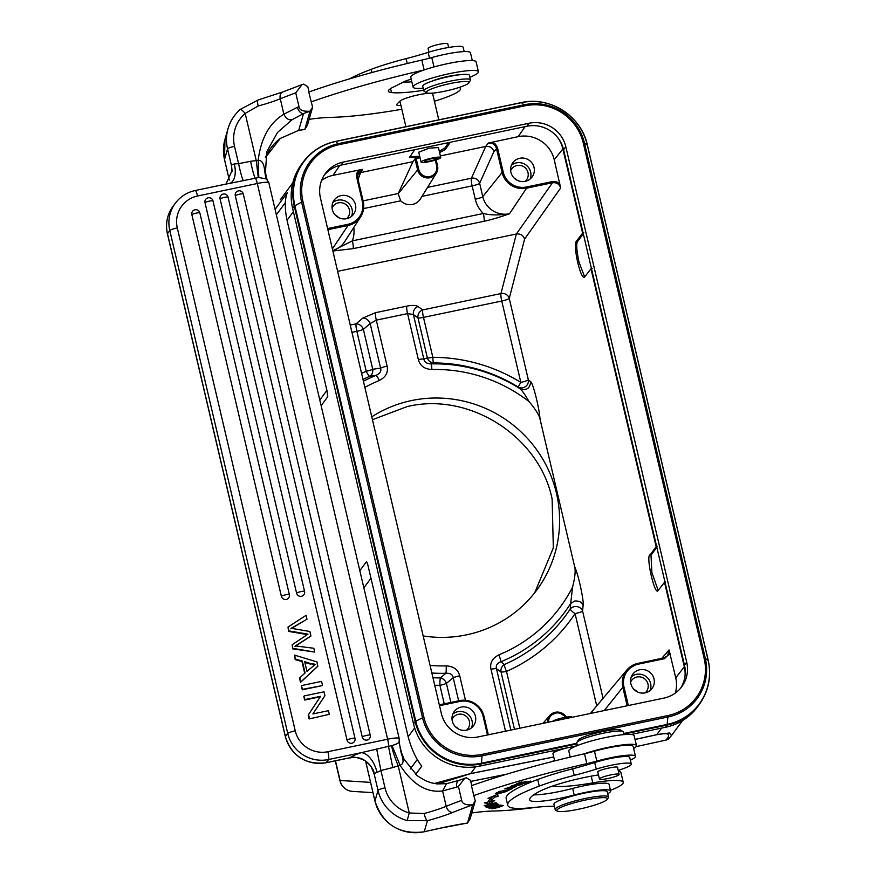 <?xml version="1.0" encoding="UTF-8"?>
<svg xmlns="http://www.w3.org/2000/svg" width="876" height="876" viewBox="0 0 876 876"><rect width="100%" height="100%" fill="white"/><g stroke="black" fill="none" stroke-linecap="round" stroke-linejoin="round"><path stroke-width="1.31" d="M657.274 546.263L656.157 546.657L590.982 268.79L584.489 277.155C582.682 278.097 580.438 273.257 577.744 262.636C575.357 251.609 574.82 244.568 576.123 241.513L577.448 241.239C576.145 244.294 576.682 251.335 579.069 262.351L584.642 276.904M576.123 241.513L582.628 233.158L562.808 148.679A30.813 30.069 36.4 0 0 558.023 137.992M583.296 233.772L578.061 240.944M583.745 232.764L582.628 233.158M680.608 688.153A30.824 30.08 36.4 0 0 684.485 665.202L563.586 149.741A30.824 30.08 36.4 0 0 526.859 126.264L341.016 165.104A30.824 30.08 36.4 0 0 324.328 175.047M414.72 149.697L409.475 157.483L420.009 157.592M448.775 142.58L445.139 147.54L445.347 149.489L439.599 152.588M409.869 156.684L419.703 156.256M439.281 151.252L445.194 147.748M440.748 157.494L438.416 147.551L429.021 148.186L418.75 152.194L421.071 162.104A10.107 1.456 -13.2 0 1 431.364 158.206A10.107 1.456 -13.2 0 1 440.748 157.494A10.107 1.456 -13.2 0 1 430.455 161.392A10.107 1.456 -13.2 0 1 421.071 162.104M576.638 745.859L479.643 766.128A55.484 54.137 -143.6 0 1 413.527 723.872L292.628 208.411A55.484 54.137 -143.6 0 1 301.53 164.305L303.162 162.082A55.484 54.137 -143.6 0 1 304.333 160.56M665.486 727.299L667.118 725.076A55.484 54.137 -143.6 0 0 699.256 704.523L697.625 706.746A55.484 54.137 -143.6 0 1 665.486 727.299L631.07 734.482M343.239 162.082L529.082 123.242A30.824 30.08 -143.6 0 1 565.808 146.719L686.707 662.179A30.824 30.08 -143.6 0 1 681.769 686.685A30.824 30.08 -143.6 0 1 663.92 698.095L478.066 736.935A30.824 30.08 -143.6 0 1 441.34 713.458L320.441 197.998A30.824 30.08 -143.6 0 1 325.39 173.503A30.824 30.08 -143.6 0 1 343.239 162.082L341.016 165.104M359.828 570.681L366.267 561.943C366.715 561.385 367.329 562.742 368.095 565.984L408.161 736.771C411.402 748.838 415.936 758.649 421.75 766.204L415.662 774.461M475.701 766.807L470.74 773.541L434.332 783.516M682.579 720.532L671.487 735.577L669.45 732.96L656.792 734.657L661.621 728.098M280.2 199.947L282.236 197.133M275.075 209.342L287.262 192.808C284.711 199.191 284.634 208.357 287.021 220.292L327.076 391.09L327.569 396.938L321.131 405.687M367.581 563.991L366.869 562.173M327.744 396.478L327.799 395.908M437.65 783.976L470.653 773.628A6.855 1.128 78.7 0 0 470.74 773.541L553.731 756.963M635.045 739.464L656.704 734.745C668.465 732.281 671.509 734.077 665.815 740.132L636.14 746.604L665.815 740.132M668.399 739.037L671.476 735.599M668.563 738.304L666.406 740.001M671.783 735.183L675.987 729.478M372.453 419.714L407.11 406.595C469.361 391.484 539.506 436.642 552.132 499.013L553.325 547.861L534.71 592.745M423.163 635.943A121.6 118.643 36.4 0 0 536.944 589.822A121.6 118.643 36.4 0 0 556.435 493.166A121.6 118.643 36.4 0 0 371.774 416.834M379.264 380.512C385.779 377.162 388.397 372.377 387.104 366.146A6.855 0.986 -13.2 0 0 380.589 368.095C381.509 371.194 379.976 373.625 375.979 375.377A6.855 1.292 -112.3 0 1 379.264 380.512A150.595 146.938 -143.6 0 0 364.854 387.356M431.89 369.508A6.855 0.931 88.6 0 0 430.915 363.89C426.82 363.748 424.455 362.138 423.842 359.05A6.855 0.986 -13.2 0 0 418.356 359.609C420.053 365.85 424.564 369.146 431.89 369.508A150.595 146.938 -143.6 0 1 529.027 401.547C535.597 409.377 539.277 415.246 540.043 419.166L574.667 566.772C578.959 575.904 584.183 602.71 583.109 605.349C582.091 602.25 579.299 600.805 574.733 601.002L570.703 603.455L570.221 609.061A6.855 1.5 33.5 0 0 575.072 613.616A6.855 0.986 -13.2 0 0 582.573 611.043L583.109 605.349M572.565 587.139A150.595 146.938 -143.6 0 1 498.827 654.887C492.301 658.226 489.695 663.023 490.987 669.253A6.855 0.986 166.8 0 1 496.462 668.695C495.663 665.432 497.108 663.143 500.787 661.807A157.209 153.388 -143.6 0 0 570.703 603.455L572.565 587.139C575.017 577.437 575.718 570.648 574.667 566.772M446.191 665.88A6.855 0.931 -91.4 0 1 445.851 673.294C450.264 673.009 452.717 674.487 453.22 677.739A6.855 0.986 166.8 0 1 459.725 675.779C458.038 669.549 453.527 666.242 446.191 665.88A150.595 146.938 -143.6 0 1 430.072 665.41M321.601 180.423A30.277 29.543 -143.6 0 1 332.968 175.364L362.62 169.331L358.404 172.265L357.55 177.302L356.696 177.335L356.904 173.076L359.007 169.922M358.076 179.503L360.551 172.605L412.935 161.655L398.164 193.738L400.726 200.812A12.713 12.406 36.4 0 0 420.414 198.907L436.303 173.273A10.304 10.052 -143.6 0 1 417.622 169.889L415.049 158.906L412.935 161.655M415.049 158.906L416.166 158.512L418.75 169.506A9.275 9.056 -143.6 0 0 429.798 176.569A9.275 9.056 -143.6 0 0 436.664 165.761L435.339 160.122M420.042 157.702L416.166 158.512M450.286 142.262L445.347 149.489M638.089 663.318L663.953 657.92L667.665 655.664L669.023 649.937L675.746 677.816L684.32 666.767L664.512 582.277L658.018 590.654C654.898 595.822 646.116 558.198 649.653 555.012L650.266 554.716L649.653 555.012M656.157 546.657L650.266 554.716L651.591 554.442L650.977 554.738L651.886 572.565L658.172 590.402M492.126 142.098L495.433 144.124L497.535 147.902L503.218 172.112A19.535 19.064 -143.6 0 0 526.487 186.993L552.406 181.584L552.504 182.745L526.596 188.165A20.564 20.071 -143.6 0 1 502.09 172.495L496.407 148.285C495.071 144.376 492.345 142.635 488.25 143.073L518.154 136.656A30.277 29.543 -143.6 0 1 554.223 159.728L560.673 187.968C559.326 184.059 556.61 182.317 552.504 182.745L516.347 234.001L500.952 293.57A6.855 6.362 -165.5 0 1 509.252 298.442L524.593 239.093C523.191 235.25 520.443 233.553 516.347 234.001L337.643 271.341M418.356 359.609L407.57 313.608L413.395 314.528L417.994 317.933A6.855 6.263 126.5 0 1 422.681 309.929A6.855 1.128 -101.8 0 0 423.48 317.386L432.843 357.32A6.855 0.986 166.8 0 1 427.368 357.879A6.855 6.614 -107.1 0 0 433.642 362.938A159.99 156.103 36.4 0 1 518.143 387.006L520.388 388.944C526.575 390.718 530.013 388.342 530.67 381.805C532.269 381.345 538.981 405.435 540.043 419.166M675.746 677.816A30.277 29.543 -143.6 0 1 675.287 693.091M572.05 717.291L572.017 717.17A10.107 1.456 166.8 0 0 562.644 717.871A10.107 1.456 166.8 0 0 552.559 721.364M554.661 760.915L552.964 753.667A16.786 2.42 -13.2 0 1 553.052 753.283L554.07 751.685A15.418 2.223 -13.2 0 1 556.676 750.031M575.16 746.177A16.786 2.42 -13.2 0 1 576.364 745.969M553.052 753.283A16.786 2.42 -13.2 0 1 567.692 747.732M552.767 785.991A37.679 5.431 166.8 0 0 554.19 786.232A70.08 10.096 166.8 0 0 592.8 782.881A47.95 6.909 -13.2 0 1 623.219 782.312L620.898 772.413A47.95 6.909 166.8 0 0 618.314 770.913M635.472 756.306L633.151 746.407A30.145 4.347 166.8 0 0 594.476 751.203A34.252 4.938 -13.2 0 1 584.511 753.743A178.113 25.667 -13.2 0 0 584.139 753.831A178.113 25.667 166.8 0 0 471.463 785.684L473.785 795.583A178.113 25.667 -13.2 0 1 586.832 763.653A34.252 4.938 166.8 0 0 596.808 761.102A30.145 4.347 -13.2 0 1 635.472 756.306A30.145 4.347 -13.2 0 1 635.461 756.667A30.145 4.347 -13.2 0 1 630.37 760.149M473.785 795.583L475.296 800.817L470.051 819.049M464.729 778.271L459.035 780.352A6.855 4.457 69.6 0 0 456.867 787.075L442.599 790.94L446.212 806.325A187.015 26.948 -13.2 0 1 461.685 800.357L458.433 786.495L464.729 778.271L466.371 777.789L470.5 780.341L471.726 785.586M631.278 764.047L629.735 757.444A23.98 3.449 166.8 0 0 616.638 757.379A23.98 3.449 166.8 0 0 594.705 762.525A68.503 9.866 -13.2 0 1 572.674 768.789A68.503 9.866 166.8 0 0 537.722 779.498A105.908 15.264 166.8 0 0 506.251 797.16A105.908 15.264 166.8 0 0 506.153 798.551L507.708 805.153A105.908 15.264 -13.2 0 1 507.795 803.763A105.908 15.264 -13.2 0 1 539.266 786.09A68.503 9.866 -13.2 0 1 574.218 775.391A68.503 9.866 166.8 0 0 596.26 769.128A23.98 3.449 -13.2 0 1 631.278 764.047A23.98 3.449 -13.2 0 1 631.257 764.354A23.98 3.449 -13.2 0 1 618.182 770.354M598.505 774.921A23.98 3.449 -13.2 0 1 597.684 775.052A44.534 6.417 166.8 0 0 541.707 790.36A83.297 12.001 166.8 0 0 529.783 798.89A83.297 12.001 166.8 0 0 529.706 799.963A37.679 5.431 166.8 0 0 574.207 795.025A30.824 4.446 -13.2 0 1 610.616 790.973L609.072 784.37A30.824 4.446 166.8 0 0 572.663 788.422A37.679 5.431 -13.2 0 1 533.637 794.861M623.219 782.312A47.95 6.909 -13.2 0 1 623.197 782.892A47.95 6.909 -13.2 0 1 610.473 790.349M537.349 807.146A157.56 22.699 -13.2 0 1 493.429 811.023A75.358 10.862 166.8 0 0 471.814 812.961M501.028 805.044L488.239 807.782L489.509 808.209L501.028 805.044M508.638 789.911L498.827 791.521L509.175 790.075L512.405 788.51L511.19 788.674L508.638 789.911M495.947 804.048L497.13 804.617L493.133 805.668L492.06 805.153L490.691 805.515L491.764 806.019L488.162 806.971L485.632 806.785L487.034 807.453L498.772 804.376L495.947 804.048M494.929 797.018L498.05 796.426L497.71 794.269L488.052 798.321L491.699 797.631A118.851 17.126 166.8 0 0 488.118 802.022L484.351 802.865L489.969 803.752L494.666 800.565L491.447 801.288A115.435 16.633 -13.2 0 1 494.929 797.018L494.59 795.583M505.715 790.842L505.802 791.203C509.449 791.641 488.928 795.036 500.426 791.882L495.301 793.492L501.192 792.988L507.346 790.951L504.204 791.269L505.835 790.831M496.528 792.714L500.371 791.674M522.118 783.067L526.115 781.545L518.537 783.341L521.811 781.797L516.588 783.779L525.042 783.133L530.44 781.085L525.009 782.848L522.063 782.794M501.587 806.117L501.652 806.38C504.543 804.705 501.641 805.121 492.936 807.639C489.859 809.172 491.896 809.03 499.046 807.223L503.35 805.46M492.936 807.639L491.261 808.548M507.96 788.915L516.544 786.473L510.5 786.911L504.74 788.904L507.905 788.663M517.026 784.797L521.373 784.261L517.913 785.63C523.87 783.845 523.957 783.451 518.165 784.436L516.117 785.093C511.365 786.144 511.518 785.969 516.588 784.567L517.344 784.239C509.744 786.243 509.657 786.517 517.092 785.06C509.657 786.517 509.744 786.243 517.344 784.239M522.797 783.856L518.165 784.436M516.117 785.093C511.365 786.144 511.518 785.969 516.588 784.567L516.533 784.348M493.746 803.467L485.216 806.533L496.966 803.412L487.603 805.756L496.144 802.69L484.242 805.668L493.703 803.303M475.296 800.795L472.712 804.847L467.532 823.035L469.58 819.794M461.685 800.357C462.134 803.785 465.813 805.285 472.712 804.847M475.296 800.817L472.733 804.858A180.171 25.962 -13.2 0 0 452.826 812.424A6.855 4.993 -112.1 0 1 446.212 806.325A45.902 6.614 166.8 0 1 424.094 813.53A6.855 1.566 74.8 0 0 427.411 820.702L407.143 820.571L409.267 812.972L424.094 813.53M467.532 823.035L439.183 828.4A71.931 10.359 166.8 0 1 467.532 823.035M466.371 777.789L467.773 778.665M266.26 178.803L265.789 175.441L266.928 179.394M292.036 119.749C288.587 120.319 285.872 118.468 283.879 114.198L297.424 107.277A6.855 4.457 69.6 0 0 303.523 113.573L292.036 119.749L277.561 132.386L266.808 151.625L265.45 172.386A6.855 1.018 171 0 0 265.45 172.309A6.855 1.018 171 0 0 264.902 172.014L265.877 178.354L264.672 171.006L265.789 175.441A6.855 0.986 166.8 0 1 266.107 175.649L267.005 179.471M195.118 190.607A6.855 1.128 78.2 0 1 195.26 190.508A6.855 1.128 78.2 0 1 197.549 196.005A27.397 26.74 -143.6 0 0 177.291 227.924L295.245 730.847A27.397 26.74 -143.6 0 0 327.887 751.717L387.63 739.224A13.698 1.971 -13.2 0 1 399.193 738.512L268.855 182.799L266.435 178.956L258.803 177.521L258.168 160.319C261.891 160.1 264.059 163.659 264.672 171.006M227.749 183.785L258.803 177.521M268.855 182.799A13.698 1.971 166.8 0 0 257.292 183.511A6.855 1.128 -101.8 0 0 255.179 178.058C254.084 176.229 252.551 170.645 250.58 161.304L256.241 160.56L245.181 113.42L258.157 106.018A45.902 6.614 -13.2 0 0 280.265 98.813L283.879 114.198C269.523 122.87 260.96 138.244 258.168 160.319L256.241 160.56L258.278 177.565M243.342 180.489C242.258 178.934 240.681 173.328 238.59 163.67L250.58 161.304M233.542 182.504L195.26 190.508C187.004 192.326 180.336 196.585 175.277 203.298A34.252 33.419 -143.6 0 0 169.78 230.519L167.469 233.662L285.423 736.574L287.744 733.431A6.855 0.986 -13.2 0 1 295.245 730.847M288.018 627.041L306.085 615.313L306.994 619.19L291.226 628.311L309.874 631.476L310.947 636.042L295.365 645.919L313.816 648.262L314.703 652.072L292.672 648.853L292.168 644.725L307.991 634.158L288.927 630.906L288.018 627.041L288.565 631.388L307.629 634.651M292.672 648.853L292.168 644.725M295.004 646.411L310.947 636.042M290.876 628.804L306.994 619.19M322.116 685.656L302.275 689.795L301.377 686.007L302.625 689.313L322.116 685.656M320.266 696.792L304.673 700.055L303.819 696.42L305.034 699.563L320.627 696.31L308.199 715.057L320.627 696.31M304.18 695.938L324.021 691.799L324.93 695.675L312.874 713.94L328.456 710.688L329.299 714.312L309.108 718.944L308.199 715.057M199.805 212.988A4.106 0.591 166.8 0 0 199.838 212.879A4.106 4.106 0 0 0 192.523 211.379A4.106 4.008 36.4 0 0 191.866 214.653L281.382 596.304A4.106 4.008 36.4 0 0 288.664 597.914A4.106 4.106 0 0 0 289.354 594.541A4.106 0.591 -13.2 0 1 289.321 594.651M212.945 200.998A4.106 0.591 166.8 0 0 212.977 200.889A4.106 4.106 0 0 0 205.674 199.389A4.106 4.008 36.4 0 0 205.006 202.663L296.592 593.129A4.106 4.008 36.4 0 0 303.873 594.738A4.106 4.106 0 0 0 304.563 591.366A4.106 0.591 -13.2 0 1 304.53 591.475M228.023 197.242A4.106 0.591 166.8 0 0 228.056 197.133A4.106 4.106 0 0 0 220.741 195.644A4.106 4.008 36.4 0 0 220.084 198.907L347.027 740.1A4.106 4.008 36.4 0 0 354.298 741.709A4.106 4.106 0 0 0 354.988 738.337A4.106 0.591 -13.2 0 1 354.955 738.446M243.232 194.067A4.106 0.591 166.8 0 0 243.265 193.957A4.106 4.106 0 0 0 235.962 192.457A4.106 4.008 36.4 0 0 235.294 195.731L362.237 736.924A4.106 4.008 36.4 0 0 369.508 738.534A4.106 4.106 0 0 0 370.209 735.15A4.106 0.591 -13.2 0 1 370.176 735.26M304.706 673.305L301.935 661.5L295.19 659.617L294.61 655.117L317.024 661.949L317.616 666.505L300.523 682.349L299.515 678.046L305.1 672.965L302.297 661.019L295.551 659.135L294.61 655.117M399.171 741.567L400.463 749.637A6.855 0.986 -13.2 0 1 400.781 749.845L401.679 753.13A6.855 0.942 -17.3 0 0 401.164 752.944L399.106 742.06L401.394 753.897C403.978 760.477 403.529 764.244 400.047 765.219L392.021 745.531L361.186 752.703A27.397 3.953 166.8 0 0 358.207 753.743A27.397 3.953 166.8 0 0 350.247 757.598C350.269 759.372 349.831 753.678 365.467 760.839C377.676 772.249 372.65 773.76 374.008 773.453L371.128 766.774M392.021 745.531C396.138 744.392 398.514 743.166 399.16 741.83L399.149 741.884M197.549 196.005L257.292 183.511L387.63 739.224A6.855 1.128 -101.8 0 1 388.484 746.407L392.766 767.551L380.918 770.497L384.991 787.842A34.252 33.781 -164 0 0 409.267 812.972L398.208 765.832L400.047 765.219C412.519 784.425 426.7 792.999 442.599 790.94L446.53 783.681L437.004 783.91L431.233 782.805L425.188 780.582L417.228 775.731L404.044 759.185L401.679 753.13A6.855 0.942 -17.3 0 1 401.679 753.218M280.156 138.507A6.855 0.909 -127.3 0 0 280.243 138.485A6.855 0.909 -127.3 0 0 280.298 138.397L298.716 130.371A6.855 2.683 80.3 0 1 298.322 130.524L304.837 129.385L307.388 125.345L312.601 107.168L310.016 111.197L304.837 129.385A71.931 10.359 166.8 0 0 298.716 130.371L303.523 113.573A180.171 25.962 -13.2 0 1 310.038 111.208L312.601 107.168L308.768 92.035A178.113 25.667 166.8 0 1 421.816 60.094A34.252 4.938 -13.2 0 0 431.791 57.553A30.145 4.347 166.8 0 1 470.456 52.757L472.295 60.586M232.02 171.652L231.417 165.389A6.855 0.986 -13.2 0 1 233.596 164.184A6.855 0.986 -13.2 0 1 234.341 163.932L238.59 163.67L234.516 146.325A34.252 33.781 -164 0 1 245.181 113.42A6.855 0.953 49.1 0 0 240.396 109.314L258.124 99.974L282.751 91.969A6.855 4.993 67.9 0 0 280.265 98.813A187.015 26.948 166.8 0 1 295.738 92.845L298.99 106.708C299.439 110.135 303.118 111.635 310.016 111.197M231.516 165.936L232.074 170.557L225.997 184.08M371.325 766.85L371.709 767.88C370.811 765.701 368.544 763.226 364.898 760.477C363.124 759.667 360.616 756.678 349.918 757.795L350.247 757.598M376.68 748.98L380.918 770.497L377.063 772.435A6.855 0.986 166.8 0 0 376.319 772.698A6.855 0.986 166.8 0 0 374.14 773.902L374.008 773.453M392.766 767.551L398.208 765.832C394.66 757.006 392.437 750.283 391.528 745.673M401.394 753.897L399.117 742.016M295.738 92.845L302.034 84.622L303.665 84.14L307.805 86.691L309.031 91.936M411.808 81.709A70.08 10.096 -13.2 0 1 402.259 82.64M307.356 125.388L306.896 126.122M305.341 85.169L303.665 84.14M311.09 101.934A178.113 25.667 -13.2 0 1 423.765 70.08A33.573 4.84 166.8 0 0 410.735 77.033A33.573 4.84 166.8 0 0 410.756 77.198L413.078 87.107A33.573 4.84 -13.2 0 1 413.056 86.932A33.573 4.84 -13.2 0 1 445.216 74.591A33.573 4.84 -13.2 0 1 478.438 71.777A33.573 4.84 -13.2 0 1 478.449 71.942A33.573 4.84 -13.2 0 1 469.875 77.252M411.238 79.256A10.271 1.478 166.8 0 0 404.427 81.556L393.072 87.217A37.679 5.431 166.8 0 0 388.375 90.776A37.679 5.431 166.8 0 0 388.353 91.224A37.679 5.431 166.8 0 0 391.495 92.582A70.08 10.096 166.8 0 0 423.677 90.283M459.068 87.469A47.95 6.909 -13.2 0 1 460.524 88.662A47.95 6.909 -13.2 0 1 460.502 89.232A47.95 6.909 -13.2 0 1 434.419 101.255M401.81 109.226A47.95 6.909 -13.2 0 1 395.744 110.299A157.56 22.699 -13.2 0 1 330.734 117.373A75.358 10.862 166.8 0 0 309.118 119.311M432.777 94.258A17.126 2.464 166.8 0 0 432.777 94.115A17.126 2.464 166.8 0 0 432.711 93.995A16.786 2.42 166.8 0 0 432.7 93.929A16.786 2.42 166.8 0 0 417.118 95.101A16.786 2.42 166.8 0 0 401.175 100.324A17.126 2.464 166.8 0 0 399.719 101.309L396.927 104.134A17.126 2.464 166.8 0 0 396.631 104.572A17.126 2.464 166.8 0 0 396.631 104.781A17.126 2.464 166.8 0 0 400.912 105.405M424.137 69.96L421.816 60.094M478.438 71.777L476.117 61.867A33.573 4.84 166.8 0 0 457.535 61.824A33.573 4.84 166.8 0 0 423.765 70.08M464.17 51.585L463.163 47.293A23.98 3.449 166.8 0 0 428.145 52.374A68.503 9.866 -13.2 0 1 406.103 58.637A68.503 9.866 166.8 0 0 371.161 69.346A105.908 15.264 166.8 0 0 349.458 78.906M448.632 47.457L447.778 43.8A10.107 1.456 166.8 0 0 439.916 44.183A10.107 1.456 166.8 0 0 429.032 47.512A10.107 1.456 166.8 0 0 428.101 48.41L428.966 52.111M431.211 158.775A6.504 0.942 166.8 0 0 424.575 161.283A6.504 0.942 166.8 0 0 430.62 160.834A6.504 0.942 166.8 0 0 437.244 158.315A6.504 0.942 166.8 0 0 431.211 158.775M423.185 88.202A33.573 4.84 -13.2 0 1 413.078 87.107M458.772 74.865A17.126 2.464 166.8 0 0 432.065 81.129M470.489 79.902L469.405 75.281A23.98 3.449 166.8 0 0 456.002 75.27A23.98 3.449 166.8 0 0 422.725 86.231L423.809 90.852A23.98 3.449 -13.2 0 1 457.086 79.891A23.98 3.449 -13.2 0 1 470.489 79.902A23.98 3.449 -13.2 0 1 470.357 80.45L468.835 82.848A21.922 3.154 -13.2 0 1 438.526 92.374A21.922 3.154 -13.2 0 1 426.601 92.757A21.922 3.154 -13.2 0 1 434.595 87.775A21.922 3.154 -13.2 0 1 456.703 82.333A21.922 3.154 -13.2 0 1 468.835 82.848M426.601 92.757L424.17 91.279A23.98 3.449 -13.2 0 1 423.809 90.852M314.703 652.072L293.022 648.371M322.467 685.174L321.58 681.386L301.738 685.525M309.108 718.944L329.299 714.312M309.458 718.462L308.549 714.575M300.523 682.349L299.866 677.553M317.977 666.023L300.873 681.867M311.243 663.581L315.393 664.337L306.961 671.355L304.684 661.665L314.944 664.939M304.87 662.453L310.794 664.183M584.511 753.743L586.832 763.653M584.139 753.831A33.573 4.84 -13.2 0 1 617.908 745.575A33.573 4.84 -13.2 0 1 636.491 745.618A33.573 4.84 -13.2 0 1 636.502 745.794A33.573 4.84 -13.2 0 1 633.633 748.476M610.616 790.973A30.824 4.446 -13.2 0 1 610.594 791.378A30.824 4.446 -13.2 0 1 607.747 793.733M554.388 806.259A102.755 14.804 166.8 0 0 533.057 807.573A68.503 9.866 -13.2 0 1 508.923 806.796A105.908 15.264 -13.2 0 1 507.708 805.153M617.679 767.573C618.784 765.35 597.859 770.004 597.673 771.997L597.903 772.358M607.353 799.262L608.371 797.664A27.397 3.953 166.8 0 0 608.513 797.029L607.276 791.751A27.397 3.953 166.8 0 0 581.839 793.678A27.397 3.953 166.8 0 0 553.928 804.267L555.165 809.544A27.397 3.953 166.8 0 0 555.581 810.037L557.202 811.023A26.028 3.756 166.8 0 0 580.974 808.723A26.028 3.756 166.8 0 0 607.353 799.262A26.028 3.756 166.8 0 0 583.328 800.5A26.028 3.756 166.8 0 0 557.202 811.023M600.038 779.355A10.107 1.456 -13.2 0 1 599.469 779.027A10.107 1.456 -13.2 0 1 607.44 775.676A10.107 1.456 -13.2 0 1 618.555 774.088A10.107 1.456 -13.2 0 1 619.135 774.406A10.107 1.456 -13.2 0 1 611.163 777.757A10.107 1.456 -13.2 0 1 600.038 779.355M608.513 797.029A27.397 3.953 166.8 0 0 583.087 798.956A27.397 3.953 166.8 0 0 555.165 809.544M636.491 745.618L634.169 735.72A33.573 4.84 166.8 0 0 600.947 738.545A33.573 4.84 166.8 0 0 568.787 750.885A33.573 4.84 166.8 0 0 568.798 751.05L570.221 757.083M624.051 734.614L623.438 731.975A23.98 3.449 166.8 0 0 623.066 731.548A23.98 3.449 166.8 0 0 592.154 735.939A23.98 3.449 166.8 0 0 576.879 742.377A23.98 3.449 166.8 0 0 576.747 742.925L577.372 745.564M623.066 731.548L620.635 730.069A21.922 3.154 166.8 0 0 592.373 734.088A21.922 3.154 166.8 0 0 578.401 739.979L576.879 742.377M489.268 807.212L489.509 808.209M489.629 807.442L494.633 806.599L490.516 807.738M494.491 805.986L494.633 806.599M497.13 804.617L496.944 803.785M491.764 806.019L491.589 805.285M487.034 807.453L486.804 806.478M498.05 796.426L497.075 794.543M493.166 796.174A115.435 16.633 166.8 0 0 490.976 799.306L491.447 801.288M491.283 800.576L489.509 801.77L489.969 803.752M489.509 801.77L488.271 801.573M491.699 797.631L491.524 796.864M499.802 805.723L499.846 805.909C503.076 805.427 502.671 805.843 498.608 807.146L494.666 808.132C491.381 808.34 493.111 807.606 499.846 805.909L501.915 805.362M494.666 808.132L492.52 807.792M514.924 786.298L515.022 786.692C515.187 787.239 513.106 787.863 508.792 788.564L506.219 788.685C507.631 787.59 510.566 786.922 515.022 786.692L515.066 786.287M506.219 788.685L506.01 788.126M475.438 716.218A11.99 11.695 36.4 0 0 454.217 711.52A11.99 11.695 36.4 0 0 466.569 730.179A11.99 11.695 36.4 0 0 475.438 716.218M498.827 654.887A6.855 1.292 67.7 0 1 500.787 661.807L504.39 664.545A6.855 1.314 -113.8 0 0 506.514 671.399A166.615 162.564 36.4 0 0 575.072 613.616L596.72 705.903M603.049 698.358L582.573 611.043A6.855 5.891 5.5 0 0 577.021 606.619A6.855 5.891 5.5 0 0 570.221 609.061A159.99 156.103 36.4 0 1 504.39 664.545A6.855 6.296 -55.1 0 0 501.028 671.958A6.855 0.986 -13.2 0 0 506.514 671.399L519.829 728.208M670.041 653.485L664.326 658.73L638.407 664.139L638.057 663.318L663.953 657.92M639.721 669.768A11.99 11.695 36.4 0 0 632.549 687.638A11.99 11.695 36.4 0 0 652.083 688.427A11.99 11.695 36.4 0 0 639.721 669.768M631.377 676.721A11.99 11.695 -143.6 0 1 650.101 690.507M645.119 692.872A9.253 9.023 36.4 0 0 636.962 676.995A9.253 9.023 36.4 0 0 630.6 682.174M634.049 689.478A9.132 8.913 -143.6 0 1 637.115 691.744M431.857 673.009A157.209 153.388 -143.6 0 0 445.851 673.294L440.42 677.914A6.855 5.355 50.9 0 1 446.41 683.368A6.855 0.986 -13.2 0 1 439.894 685.328A6.855 0.898 90.1 0 1 440.42 677.914A159.99 156.103 36.4 0 1 432.963 677.728M452.815 714.039A11.99 11.695 -143.6 0 1 471.529 727.825M466.547 730.19A9.253 9.023 36.4 0 0 458.389 714.312A9.253 9.023 36.4 0 0 452.027 719.492M455.476 726.795A9.132 8.913 -143.6 0 1 458.553 729.062M664.512 582.277L665.629 581.905M656.825 547.27L651.591 554.442M590.982 268.79L592.099 268.406M530.67 381.805L528.337 379.812L509.252 298.442A6.855 0.986 -13.2 0 1 501.751 301.026L520.837 382.385A6.855 0.986 166.8 0 0 527.691 380.272A6.855 0.986 166.8 0 0 528.337 379.812A6.855 6.592 130 0 1 518.143 387.006L520.837 382.385A166.615 162.564 36.4 0 0 432.843 357.32A6.855 0.898 -89.9 0 0 433.642 362.938L430.915 363.89A157.209 153.388 -143.6 0 1 520.388 388.944C522.6 391.178 525.48 395.383 529.027 401.547M418.071 306.523A6.855 6.263 -53.5 0 0 413.395 314.528L423.842 359.05L427.368 357.879L417.994 317.933A6.855 0.986 -13.2 0 0 423.48 317.386L501.751 301.026A6.855 1.128 78.2 0 1 500.952 293.57L422.681 309.929L418.071 306.523C415.958 305.198 412.191 305.078 406.771 306.151A6.855 1.128 78.2 0 0 407.57 313.608L376.308 320.134L370.154 323.572A6.855 5.322 49.5 0 0 362.839 318.065L356.061 323.846A6.855 5.322 -130.5 0 1 363.376 329.354A6.855 0.986 -13.2 0 1 356.86 331.303A6.855 1.128 78.2 0 1 356.061 323.846L350.247 325.062M483.968 221.289C491.447 219.701 499.966 217.182 509.514 213.744C499.123 215.365 490.385 215.277 483.3 213.492A6.855 1.128 -101.8 0 1 483.968 221.289L353.061 248.642L332.88 251.007M406.771 306.151L375.508 312.677L362.839 318.065M351.955 332.332L356.86 331.303L366.234 371.249A6.855 0.986 166.8 0 0 372.738 369.289L380.589 368.095L370.154 323.572L363.376 329.354L372.738 369.289A6.855 5.661 80.7 0 1 369.672 376.308A6.855 1.314 66.2 0 1 366.234 371.249A166.615 162.564 36.4 0 0 361.58 373.384M346.6 218.693A11.99 11.695 36.4 0 0 353.784 200.823A11.99 11.695 36.4 0 0 334.238 200.035A11.99 11.695 36.4 0 0 346.6 218.693M362.62 169.331L360.551 172.605L357.627 174.028M497.535 147.902L493.9 151.614C492.542 147.726 489.804 146.007 485.709 146.445L440.376 155.917M552.406 181.584L556.709 181.89L559.928 184.048M510.894 172.244A11.99 11.695 36.4 0 0 532.115 176.93A11.99 11.695 36.4 0 0 519.753 158.271A11.99 11.695 36.4 0 0 510.894 172.244M332.803 250.711L352.382 240.856A6.855 1.128 78.2 0 1 353.061 248.642M511.409 165.225A11.99 11.695 -143.6 0 1 530.133 179.011M525.151 181.376A9.253 9.023 36.4 0 0 516.993 165.509A9.253 9.023 36.4 0 0 510.631 170.678M514.081 177.992A9.132 8.913 -143.6 0 1 517.147 180.248M332.836 202.542A11.99 11.695 -143.6 0 1 351.561 216.328M346.578 218.693A9.253 9.023 36.4 0 0 338.421 202.827A9.253 9.023 36.4 0 0 332.059 207.995M335.508 215.31A9.132 8.913 -143.6 0 1 338.585 217.566M363.003 379.45A159.99 156.103 36.4 0 1 369.672 376.308L375.979 375.377A157.209 153.388 -143.6 0 0 363.42 381.213M319.795 400.014L326.912 390.368M370.964 578.226L363.858 587.873M552.121 761.562L554.497 760.237M292.628 208.411L294.27 206.189A55.484 54.137 -143.6 0 1 303.162 162.082C311.33 151.274 322.083 144.387 335.442 141.43L521.297 102.591C549.723 95.878 581.357 116.081 587.314 144.781L708.213 660.23C711.684 676.414 708.706 691.175 699.256 704.523M413.527 723.872L415.169 721.649L294.27 206.189L294.862 205.75A55.155 53.819 -143.6 0 1 335.65 141.485L521.494 102.645A55.155 53.819 -143.6 0 1 587.205 144.66L708.104 660.11A55.155 53.819 -143.6 0 1 667.315 724.375L623.789 733.475M479.643 766.128L481.274 763.905A55.484 54.137 -143.6 0 1 415.169 721.649L415.761 721.2L294.862 205.75L301.596 202.082A50.228 49.012 -143.6 0 1 338.738 143.554L524.582 104.715A50.228 49.012 -143.6 0 1 584.423 142.974L705.322 658.434A50.228 49.012 -143.6 0 1 668.18 716.951L482.337 755.791A50.228 49.012 -143.6 0 1 422.495 717.532L301.596 202.082L302.976 201.655A48.925 47.742 -143.6 0 1 339.154 144.649L524.998 105.81A48.925 47.742 -143.6 0 1 583.285 143.073L704.184 658.522A48.925 47.742 -143.6 0 1 668.005 715.528L482.161 754.367A48.925 47.742 -143.6 0 1 423.875 717.105L302.976 201.655M668.005 715.528L667.118 725.076L623.931 734.099M576.977 743.91L481.274 763.905L481.471 763.215A55.155 53.819 -143.6 0 1 415.761 721.2L423.875 717.105M708.147 660.416L705.322 658.434L704.184 658.522M587.259 144.967L584.423 142.974L583.285 143.073M521.494 102.645L524.998 105.81M335.65 141.485L339.154 144.649M576.835 743.286L481.471 763.215L482.161 754.367M529.082 123.242L526.859 126.264M565.808 146.719L563.586 149.741M686.707 662.179L684.485 665.202M408.161 736.771L414.655 727.956M635.023 739.41L656.792 734.657A6.855 1.139 -102.3 0 1 656.704 734.745M293.383 211.653L287.021 220.292M410.286 768.997L417.337 759.426M506.536 774.231L470.74 781.381L506.558 774.231M553.752 757.017L470.653 773.628M375.508 312.677A6.855 1.128 -101.8 0 0 376.308 320.134L387.104 366.146M505.507 731.197L490.987 669.253M459.725 675.779L465.474 700.285M339.899 165.356L332.968 175.364M563.257 148.46L554.223 159.728M524.593 239.093L560.673 187.968M669.023 649.937L661.785 658.358M685.043 675.998A30.813 30.069 36.4 0 0 684.32 666.767L684.769 666.559M458.433 786.495A187.015 26.948 166.8 0 0 456.867 787.075M452.826 812.424A52.746 7.599 166.8 0 1 427.411 820.702L424.258 831.729L439.183 828.4M399.106 742.673L400.781 749.845A6.855 0.986 -13.2 0 1 400.781 749.922M407.143 820.571A41.106 40.548 -164 0 1 378.005 790.404A6.855 0.986 -13.2 0 1 384.991 787.842M365.533 760.894L374.961 801.102A6.855 0.986 -13.2 0 1 374.972 801.014L378.005 790.404L374.14 773.902M365.566 760.915L374.972 801.014A41.106 40.548 16 0 0 424.258 831.729L439.128 828.488M298.322 130.524L280.243 138.485L265.472 157.516A47.95 47.304 -164 0 1 280.298 138.397M266.107 175.726A6.855 0.986 166.8 0 0 266.107 175.649L265.45 172.309L266.819 151.636M234.516 146.325A6.855 0.986 166.8 0 0 227.541 148.887L224.508 159.509L229.315 180.04M231.417 165.389L227.541 148.887A41.106 40.548 -164 0 1 228.023 128.673A41.106 40.548 -164 0 1 240.342 109.401M230.366 183.172A20.553 10.841 71.6 0 0 234.341 163.932M172.955 206.429A34.252 33.419 36.4 0 0 167.469 233.662A6.855 0.986 166.8 0 0 167.415 233.837C165.257 223.851 167.108 214.708 172.955 206.429L175.277 203.298M177.291 227.924A6.855 0.986 166.8 0 0 169.78 230.519L287.744 733.431A34.252 33.419 -143.6 0 0 328.555 759.525L361.186 752.703A20.553 10.841 71.6 0 1 377.063 772.435M349.721 757.751L326.233 762.668A6.855 1.128 78.2 0 1 326.091 762.766C305.571 765.022 292.004 756.349 285.368 736.76A6.855 0.986 -13.2 0 1 285.423 736.574A34.252 33.419 36.4 0 0 326.233 762.668L328.555 759.525A6.855 1.128 78.2 0 0 327.887 751.717M229.304 180.062L224.497 159.585L224.99 139.295A41.106 40.548 16 0 0 224.508 159.509A6.855 0.986 166.8 0 0 224.497 159.585A6.855 0.986 166.8 0 0 224.541 159.662M297.424 107.277A187.015 26.948 -13.2 0 1 298.99 106.708M258.102 99.984A6.855 1.566 74.8 0 0 258.157 106.018M433.992 66.948L431.791 57.553M429.503 58.177L428.145 52.374M406.103 58.637L407.241 63.499M371.906 72.533L371.161 69.346M406.65 80.636L407.022 82.234M391.495 92.582L390.565 88.618M281.382 596.304A4.106 0.591 -13.2 0 1 285.883 594.76A4.106 0.591 -13.2 0 1 289.354 594.541L199.838 212.879A4.106 0.591 166.8 0 0 196.366 213.098A4.106 0.591 166.8 0 0 191.866 214.653M296.592 593.129A4.106 0.591 -13.2 0 1 301.092 591.574A4.106 0.591 -13.2 0 1 304.563 591.366L212.977 200.889A4.106 0.591 166.8 0 0 209.517 201.108A4.106 0.591 166.8 0 0 205.006 202.663M347.027 740.1A4.106 0.591 -13.2 0 1 351.528 738.545A4.106 0.591 -13.2 0 1 354.988 738.337L228.056 197.133A4.106 0.591 166.8 0 0 224.584 197.352A4.106 0.591 166.8 0 0 220.084 198.907M362.237 736.924A4.106 0.591 -13.2 0 1 366.737 735.369A4.106 0.591 -13.2 0 1 370.209 735.15L243.265 193.957A4.106 0.591 166.8 0 0 239.805 194.176A4.106 0.591 166.8 0 0 235.294 195.731M572.663 788.422L574.207 795.025M539.266 786.09L537.722 779.498M572.674 768.789L574.218 775.391M596.26 769.128L594.705 762.525M594.476 751.203L596.808 761.102M554.037 785.564L554.19 786.232M591.223 776.158L592.8 782.881M487.483 734.964L483.114 716.338A19.535 19.064 -143.6 0 0 459.834 701.457L439.522 705.706M459.834 701.457L459.495 700.636A20.564 20.071 -143.6 0 1 483.968 716.272L488.304 734.8L483.979 716.283L483.114 716.338M459.495 700.636L439.325 704.862L459.495 700.636C471.825 699.289 479.982 704.501 483.979 716.283M458.63 700.811L453.22 677.739L446.41 683.368L450.877 702.432M627.172 705.771L622.836 687.299L604.199 710.578M638.407 664.139A19.535 19.064 -143.6 0 0 623.953 686.904L622.836 687.299A20.564 20.071 -143.6 0 1 638.046 663.329L626.898 669.965L590.358 713.469M514.486 729.325L501.028 671.958L496.462 668.695L510.861 730.08M664.326 658.73L663.975 657.898L667.665 655.664M623.953 686.904L628.322 705.53M547.401 722.448A10.304 10.052 -143.6 0 1 566.345 717.159M548.54 722.207A9.275 9.056 -143.6 0 1 565.491 717.302M444.241 703.822L439.894 685.328A166.615 162.564 36.4 0 1 434.726 685.229M526.487 186.993L526.596 188.165L509.514 213.744A22.447 21.9 36.4 0 1 482.764 196.64L502.09 172.495L503.218 172.112M332.387 248.904L348.024 225.482L327.876 229.687M327.613 228.559L347.925 224.311A19.535 19.064 -143.6 0 0 362.368 201.546L356.696 177.335M363.091 200.867L398.241 193.519M398.164 193.738L417.622 169.889L418.75 169.506M437.507 165.695L436.139 159.87L437.529 165.706A10.304 10.052 -143.6 0 1 436.303 173.273L437.529 165.706L436.664 165.761M488.25 143.073L485.709 146.445L471.419 178.222A6.855 6.548 -155.8 0 1 479.643 183.314L482.764 196.64A6.855 0.986 166.8 0 1 475.274 199.213A29.291 28.579 36.4 0 0 483.3 213.492L352.382 240.856A29.291 28.579 36.4 0 0 353.784 227.508M518.154 136.656L525.096 126.637M475.274 199.213L472.153 185.887A6.855 0.986 -13.2 0 0 479.643 183.314L493.9 151.614M421.98 196.377L472.153 185.887A6.855 1.128 78.2 0 1 471.419 178.222L427.554 187.387M400.726 200.812L363.628 208.565M332.781 250.591A22.447 21.9 36.4 0 0 344.717 241.623L360.638 216.843A20.564 20.071 -143.6 0 1 348.024 225.482L347.925 224.311M358.492 172.145L357.561 177.28L363.233 201.524A20.564 20.071 -143.6 0 1 360.638 216.843C363.573 212.112 364.438 206.999 363.233 201.491L362.368 201.546M285.412 202.553L276.367 214.839M370.57 782.377L340.085 780.472A13.698 13.501 93.6 0 0 352.459 791.378L372.99 792.66M335.475 760.806L340.085 780.472A13.698 1.971 -13.2 0 0 339.976 780.834A13.698 13.698 0 0 0 352.459 791.378M292.814 182.766L282.433 196.859M470.751 781.392L506.459 774.253M266.435 178.956L265.877 178.354M399.193 738.512L399.16 741.852M374.961 801.102C382.976 824.634 399.39 834.872 424.192 831.817M285.368 736.76L167.415 233.837M349.918 757.795L326.091 762.766M224.99 139.295L228.023 128.673C230.268 121.041 234.385 114.592 240.385 109.325M282.751 91.969L302.034 84.622M432.7 93.929L438.777 119.837M399.916 101.134L405.906 126.702M460.152 87.107L460.524 88.662M459.035 780.352L446.53 783.681M599.469 779.027L597.771 771.833M619.135 774.406L617.449 767.223M566.367 717.159L558.406 712.1L549.799 715.484L542.945 723.379M357.561 177.28L363.233 201.491M339.976 780.834L335.289 760.85M636.14 746.615L666.121 740.067"/></g></svg>
